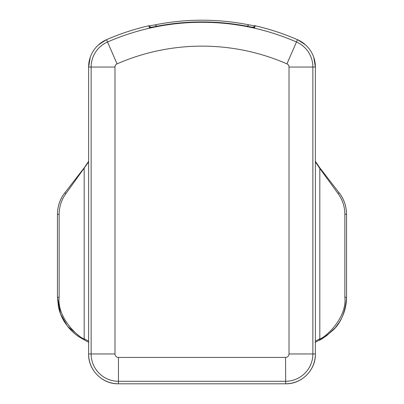 <?xml version="1.0" encoding="UTF-8"?>
<svg xmlns="http://www.w3.org/2000/svg" width="404" height="404" viewBox="0 0 404 404"><rect width="100%" height="100%" fill="white"/><g stroke="black" fill="none" stroke-linecap="round" stroke-linejoin="round"><path stroke-width="0.61" d="M151.005 27.406L148.914 25.745A238.708 238.708 0 0 0 106.515 39.698A29.84 29.84 0 0 0 88.612 67.044L88.612 353.96A29.84 29.84 0 0 0 118.453 383.8L285.547 383.8A29.84 29.84 0 0 0 315.388 353.96L315.388 67.044A29.84 29.84 0 0 0 297.485 39.698A238.708 238.708 0 0 0 255.086 25.745L254.697 27.618M252.995 27.406L255.086 25.745M149.303 27.618L155.57 26.518A236.562 236.562 0 0 1 248.43 26.518L254.722 27.608M148.914 25.745L149.278 27.608M255.222 25.932L248.909 24.861L247.081 26.25M248.909 24.861A238.279 238.279 0 0 0 155.091 24.861L148.778 25.932M156.919 26.25L155.091 24.861M118.433 383.8L118.316 383.8C102.409 384.184 88.229 370.003 88.612 354.096L88.612 353.98M313.751 57.292L315.388 67.044L312.868 67.044L312.868 353.96L289.017 353.96A3.469 3.469 -63.5 0 1 285.547 357.429L118.453 357.429A3.469 3.469 18.7 0 1 114.983 353.96L114.983 67.044L88.612 67.044L90.254 57.282M118.453 357.429L118.453 381.28A27.321 27.321 18.7 0 1 91.132 353.96L91.132 67.044A27.321 27.321 -177.6 0 1 107.525 42.006L106.515 39.698A238.708 238.708 0 0 0 106.292 39.794L98.576 44.788M114.983 67.044A3.469 3.469 -177.6 0 1 117.064 63.862L107.525 42.006A236.189 236.189 0 0 1 296.475 42.006L297.485 39.698A238.708 238.708 0 0 1 297.708 39.794L305.434 44.799M315.388 353.99L315.388 354.096C315.771 370.003 301.591 384.184 285.684 383.8L285.547 357.429M83.31 339.385L67.614 326.387L60.534 313.933L57.459 297.268L59.141 297.268C56.807 318.695 80.275 338.805 84.178 338.784A1.793 1.773 120.6 0 0 85.047 340.325L79.573 337.189C76.225 335.169 72.725 332.159 69.079 328.159L64.852 322.518C61.782 317.716 59.651 312.489 58.449 306.843L57.459 297.268L57.459 214.277C57.555 206.181 60.06 198.975 64.978 192.657C60.085 198.839 57.58 206.045 57.459 214.277L59.141 214.277C59.221 206.626 61.448 199.788 65.827 193.768L88.612 161.878M318.761 340.421C320.564 340.188 325.392 336.714 333.244 329.987C341.037 322.751 345.471 311.843 346.541 297.268L344.859 297.268C347.188 318.716 323.715 338.805 319.822 338.784L315.388 341.112M315.388 161.878L319.822 168.468A1.793 1.747 -33.9 0 0 319.529 167.468L339.022 192.657L319.443 167.352M315.12 342.38L318.953 340.325A1.793 1.773 59.4 0 0 319.822 338.784L319.822 168.468L338.173 193.768C342.552 199.788 344.779 206.621 344.859 214.277L344.859 297.268M344.859 214.277L346.541 214.277C346.44 206.106 343.93 198.899 339.022 192.652C343.94 198.975 346.445 206.181 346.541 214.277L346.541 297.268C346.475 306.338 344.051 314.686 339.284 322.306L335.29 327.735L326.745 335.613C320.14 340.082 319.604 339.815 318.953 340.325M84.557 167.352L64.978 192.652L84.471 167.468A1.793 1.747 33.9 0 0 84.178 168.468L84.178 338.784L88.612 341.112M118.453 383.8L118.453 381.28L285.547 381.28A27.321 27.321 -63.5 0 0 312.868 353.96L315.388 353.96M117.064 63.862A212.342 212.342 0 0 1 286.936 63.862L296.475 42.006A27.321 27.321 20.6 0 1 312.868 67.044L289.017 67.044L289.017 353.96M286.936 63.862A3.469 3.469 20.6 0 1 289.017 67.044M88.612 353.96L114.983 353.96M338.173 193.768L339.022 192.652M59.141 214.277L59.141 297.268M65.827 193.768L64.978 192.652M315.388 161.312L319.529 167.468M346.541 214.277L346.541 297.268M84.471 167.468L88.612 161.312M88.88 342.38L85.047 340.325M57.459 297.268L57.459 214.277"/></g></svg>

